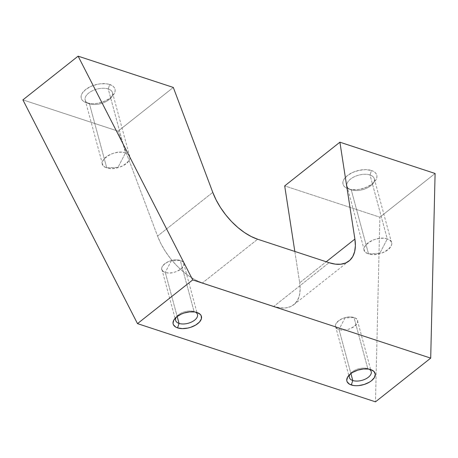 <?xml version="1.0" encoding="UTF-8"?>
<svg xmlns="http://www.w3.org/2000/svg" width="458" height="458" viewBox="0 0 458 458"><rect width="100%" height="100%" fill="white"/><g stroke="black" fill="none" stroke-linecap="round" stroke-linejoin="round"><path stroke-width="0.34" stroke-dasharray="2.29 1.72" d="M89.453 103.811A14.146 7.517 -15.1 0 1 89.43 103.806A14.146 7.517 -15.1 0 1 88.737 93.048A14.146 7.517 -15.1 0 1 108.225 88.949L109.702 84.484A17.478 9.286 164.9 0 0 85.623 89.545A17.478 9.286 164.9 0 0 86.482 102.832A17.478 9.286 164.9 0 0 86.51 102.838L89.453 103.811L106.72 167.794A14.146 7.517 -15.1 0 1 102.443 164.05A14.146 7.517 -15.1 0 1 109.702 154.752A14.146 7.517 -15.1 0 1 125.492 152.932L108.225 88.949A14.146 7.517 164.9 0 0 92.436 90.77A14.146 7.517 164.9 0 0 85.182 100.067A14.146 7.517 164.9 0 0 89.453 103.811A14.146 7.517 164.9 0 0 105.243 101.997A14.146 7.517 164.9 0 0 112.502 92.699A14.146 7.517 164.9 0 0 108.225 88.949L125.492 152.932C113.023 148.186 93.088 163.97 106.72 167.794L117.981 167.319L125.492 152.932L117.981 167.319L106.72 167.794C119.183 172.546 139.118 156.762 125.492 152.932A14.146 7.517 -15.1 0 1 129.763 156.682A14.146 7.517 -15.1 0 1 122.509 165.979A14.146 7.517 -15.1 0 1 106.72 167.794L89.453 103.811L84.295 101.859L82.612 100.571L81.524 99.014L81.072 97.245L81.272 95.344L82.125 93.38L85.612 89.556L90.999 86.356L97.468 84.266L100.806 83.745L107.04 83.854L111.918 85.457L113.601 86.751L114.689 88.308L115.141 90.071L114.935 91.972L114.088 93.942L110.601 97.766L105.214 100.966L98.739 103.056L95.407 103.571L92.172 103.714L86.51 102.838A17.478 9.286 164.9 0 0 112.765 95.739A17.478 9.286 164.9 0 0 109.702 84.484L108.225 88.949A14.146 7.517 -15.1 0 1 110.704 98.064A14.146 7.517 -15.1 0 1 89.453 103.811M351.24 189.847A14.146 7.517 -15.1 0 1 351.217 189.841A14.146 7.517 -15.1 0 1 350.525 179.084A14.146 7.517 -15.1 0 1 370.018 174.985L371.49 170.513A17.478 9.286 164.9 0 0 347.416 175.58A17.478 9.286 164.9 0 0 348.269 188.862A17.478 9.286 164.9 0 0 348.298 188.873L351.24 189.847L368.507 253.829A14.146 7.517 -15.1 0 1 364.236 250.085A14.146 7.517 -15.1 0 1 371.49 240.788A14.146 7.517 -15.1 0 1 387.279 238.967L370.018 174.985A14.146 7.517 164.9 0 0 354.229 176.805A14.146 7.517 164.9 0 0 346.969 186.103A14.146 7.517 164.9 0 0 351.24 189.847A14.146 7.517 164.9 0 0 367.03 188.032A14.146 7.517 164.9 0 0 374.289 178.734A14.146 7.517 164.9 0 0 370.018 174.985L387.279 238.967C374.81 234.221 354.876 249.999 368.507 253.829L379.768 253.354L387.279 238.967L379.768 253.354L368.507 253.829C380.976 258.581 400.91 242.797 387.279 238.967A14.146 7.517 -15.1 0 1 391.55 242.711A14.146 7.517 -15.1 0 1 384.296 252.014A14.146 7.517 -15.1 0 1 368.507 253.829L351.24 189.847L346.082 187.894L344.399 186.606L343.311 185.043L342.859 183.28L343.065 181.379L343.912 179.416L347.399 175.586L352.786 172.385L359.261 170.302L365.827 169.643L371.49 170.513L373.705 171.492L375.388 172.786L376.476 174.343L376.928 176.107L376.728 178.007L375.875 179.977L372.388 183.801L367.001 187.001L360.532 189.091L357.194 189.606L350.96 189.498L348.298 188.873A17.478 9.286 164.9 0 0 374.552 181.774A17.478 9.286 164.9 0 0 371.49 170.513L370.018 174.985A14.146 7.517 -15.1 0 1 372.497 184.099A14.146 7.517 -15.1 0 1 351.24 189.847L348.269 188.862M194.066 311.526A11.318 6.017 164.9 0 0 177.063 316.129A11.318 6.017 164.9 0 0 176.244 317.234A11.318 6.017 -15.1 0 1 194.066 311.526L180.292 260.482A11.318 6.017 164.9 0 0 167.662 261.936A11.318 6.017 164.9 0 0 161.857 269.373A11.318 6.017 164.9 0 0 165.275 272.367L177.177 316.478L165.275 272.367C154.369 269.304 170.319 256.68 180.292 260.482L171.281 260.86L165.275 272.367L171.281 260.86L180.292 260.482C191.198 263.545 175.248 276.168 165.275 272.367A11.318 6.017 164.9 0 0 177.904 270.913A11.318 6.017 164.9 0 0 183.71 263.476A11.318 6.017 164.9 0 0 180.292 260.482L194.066 311.526A11.318 6.017 -15.1 0 1 195.354 312.081A11.318 6.017 164.9 0 0 194.083 311.537L197.009 312.505L194.066 311.526A11.318 6.017 164.9 0 0 194.066 311.526L197.032 312.511M367.797 368.627A11.318 6.017 164.9 0 0 350.799 373.224A11.318 6.017 164.9 0 0 349.975 374.329A11.318 6.017 -15.1 0 1 367.797 368.627L354.023 317.577A11.318 6.017 164.9 0 0 341.393 319.031A11.318 6.017 164.9 0 0 335.588 326.468A11.318 6.017 164.9 0 0 339.006 329.462L350.908 373.573L339.006 329.462C328.105 326.399 344.05 313.776 354.023 317.577L345.017 317.955L339.006 329.462L345.017 317.955L354.023 317.577C364.929 320.64 348.979 333.264 339.006 329.462A11.318 6.017 164.9 0 0 351.641 328.008A11.318 6.017 164.9 0 0 357.446 320.571A11.318 6.017 164.9 0 0 354.023 317.577L367.797 368.627A11.318 6.017 -15.1 0 1 369.085 369.177A11.318 6.017 164.9 0 0 367.82 368.633A11.318 6.017 164.9 0 0 367.797 368.627L370.745 369.6L367.797 368.627M379.882 217.195L435.1 173.485L379.882 217.195L284.687 185.908L379.882 217.195L375.486 401.838L379.882 217.195M22.9 99.873L118.095 131.16L173.313 87.449L118.095 131.16L22.9 99.873M273.821 306.396L202.425 282.935L195.887 280.187L189.211 276.226L182.599 271.17L176.273 265.188L170.428 258.461L165.258 251.213L160.918 243.673L157.563 236.088L118.095 131.16L157.563 236.088L212.775 192.377L157.563 236.088A49.933 26.61 51.6 0 0 202.425 282.935L257.642 239.225L202.425 282.935L273.821 306.396A49.933 26.61 51.6 0 0 293.796 304.707A49.933 26.61 51.6 0 0 299.675 282.792L300.156 289.433L299.44 295.313L297.557 300.242L294.557 304.06L290.544 306.648L285.637 307.919L280.004 307.833L273.821 306.396L329.039 262.686L273.821 306.396M294.826 251.442L299.675 282.792L326.233 261.764L299.675 282.792L294.826 251.442M89.43 103.806L86.482 102.832M177.063 316.129L175.008 318.453M350.799 373.224L348.738 375.549M161.857 269.373L175.632 320.423M335.588 326.468L349.362 377.518M102.443 164.05L85.182 100.067M364.236 250.085L346.969 186.103M391.55 242.711L374.289 178.734M129.763 156.682L112.502 92.699M357.446 320.571L371.215 371.621M183.71 263.476L197.484 314.526M367.82 368.633L370.768 369.606M372.497 184.099L374.552 181.774M110.704 98.064L112.765 95.739M293.796 304.707L349.013 260.997"/><path stroke-width="0.69" d="M176.244 317.234A11.318 6.017 164.9 0 0 179.049 323.417L177.572 327.888A14.645 7.786 -15.1 0 1 175.008 318.453A14.645 7.786 -15.1 0 1 197.009 312.505L200.278 314.406L201.188 315.711L201.4 318.785L199.459 322.071L195.669 325.071L190.602 327.333L187.826 328.071L182.318 328.621L177.572 327.888L175.717 327.069L173.393 324.682L173.015 323.205L173.897 319.959L176.822 316.753L181.334 314.074L183.984 313.06L189.555 311.887L194.782 311.978L197.009 312.505A14.645 7.786 -15.1 0 1 197.032 312.511A14.645 7.786 -15.1 0 1 197.753 323.646A14.645 7.786 -15.1 0 1 177.572 327.888L179.049 323.417A11.318 6.017 -15.1 0 1 175.632 320.423A11.318 6.017 -15.1 0 1 176.244 317.234M349.975 374.329A11.318 6.017 164.9 0 0 352.78 380.512L351.309 384.983A14.645 7.786 -15.1 0 1 348.738 375.549A14.645 7.786 -15.1 0 1 370.745 369.6L374.009 371.501L375.302 374.283L374.421 377.529L371.495 380.735L369.4 382.167L364.333 384.428L358.763 385.602L356.055 385.716L353.536 385.51L349.448 384.165L347.13 381.777L346.746 380.3L347.633 377.054L350.553 373.848L352.649 372.417L357.715 370.156L363.286 368.982L368.513 369.074L370.745 369.6A14.645 7.786 -15.1 0 1 370.768 369.606A14.645 7.786 -15.1 0 1 371.484 380.741A14.645 7.786 -15.1 0 1 351.309 384.983L352.78 380.512A11.318 6.017 -15.1 0 1 349.362 377.518A11.318 6.017 -15.1 0 1 349.975 374.329M177.177 316.478L179.049 323.417L177.177 316.478M350.908 373.573L352.78 380.512L350.908 373.573M435.1 173.485L339.905 142.198L284.687 185.908L294.826 251.442L284.687 185.908L339.905 142.198L354.893 239.082L355.374 245.723L354.658 251.602L352.769 256.532L349.775 260.35L345.756 262.938L340.855 264.209L335.222 264.123L329.039 262.686L257.642 239.225L251.104 236.477L244.423 232.515L237.816 227.46L231.485 221.477L225.645 214.75L220.47 207.503L216.136 199.963L212.775 192.377L173.313 87.449L78.118 56.162L22.9 99.873L137.497 323.623L192.709 279.912L78.118 56.162L22.9 99.873L137.497 323.623L375.486 401.838L430.697 358.127L192.709 279.912L137.497 323.623L375.486 401.838L430.697 358.127L435.1 173.485L339.905 142.198L354.893 239.082A49.933 26.61 -128.4 0 1 349.013 260.997A49.933 26.61 -128.4 0 1 329.039 262.686L257.642 239.225A49.933 26.61 -128.4 0 1 212.775 192.377L173.313 87.449L78.118 56.162L192.709 279.912L430.697 358.127L435.1 173.485M369.085 369.177A11.318 6.017 -15.1 0 1 371.215 371.621A11.318 6.017 -15.1 0 1 365.415 379.058A11.318 6.017 -15.1 0 1 352.78 380.512A11.318 6.017 164.9 0 0 367.7 377.736A11.318 6.017 164.9 0 0 369.085 369.177M195.354 312.081A11.318 6.017 -15.1 0 1 197.484 314.526A11.318 6.017 -15.1 0 1 191.679 321.963A11.318 6.017 -15.1 0 1 179.049 323.417A11.318 6.017 164.9 0 0 193.969 320.64A11.318 6.017 164.9 0 0 195.354 312.081M326.233 261.764L354.893 239.082L326.233 261.764"/></g></svg>
